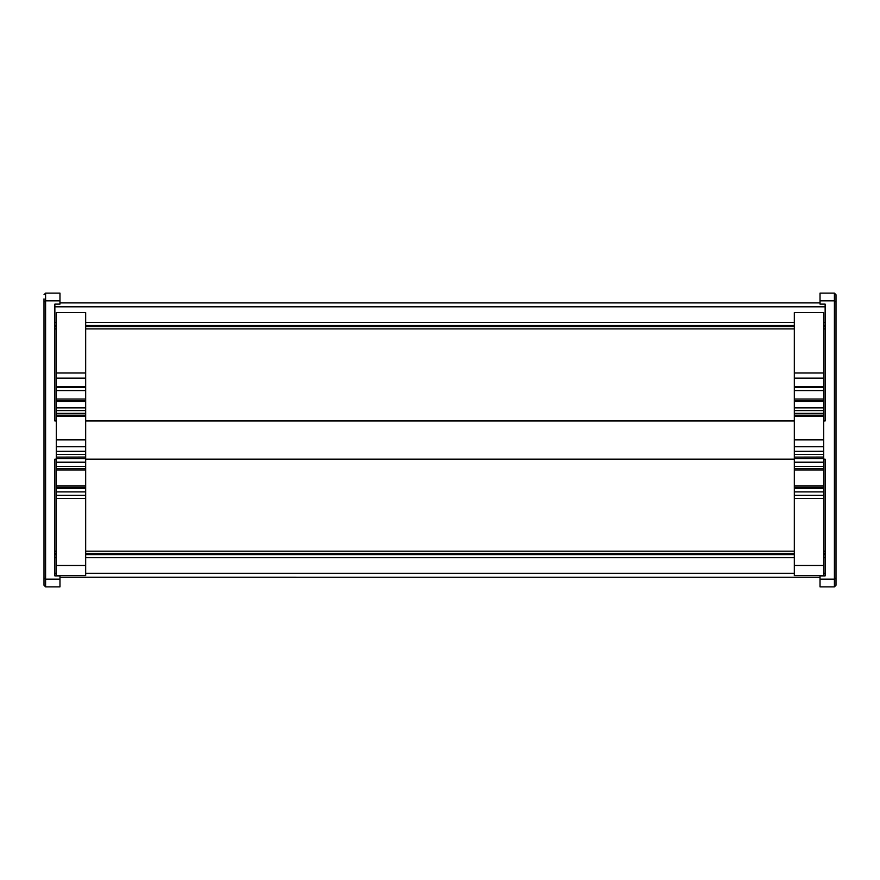 <?xml version="1.0" encoding="UTF-8"?>
<svg xmlns="http://www.w3.org/2000/svg" width="880" height="880" viewBox="0 0 880 880"><rect width="100%" height="100%" fill="white"/><g stroke="black" fill="none" stroke-linecap="round" stroke-linejoin="round"><path stroke-width="1.32" d="M59.972 577.247L820.028 577.247L59.972 577.214M823.702 551.199L825.143 551.199L825.143 459.162L825.143 575.883L825.143 573.298L823.702 573.298M44 298.848L44 585.244L45.595 586.872L59.972 586.872L59.972 575.883L54.857 575.883L54.857 573.298L56.298 573.298M85.679 573.298L794.321 573.298M54.857 557.667L56.298 557.667M85.679 557.667L794.321 557.667M823.702 557.667L825.143 557.667M54.857 575.883L54.857 459.162L54.857 551.199L56.298 551.199M85.679 551.199L794.321 551.199M54.857 459.162L56.298 459.162L54.857 459.162M85.679 459.162L794.321 459.162M823.702 459.162L825.143 459.162L823.702 459.162M56.298 328.911L54.857 328.911L54.857 420.948L56.298 420.948M85.679 420.948L794.321 420.948M823.702 420.948L825.143 420.948L825.143 328.911L823.702 328.911M85.679 328.911L794.321 328.911M54.857 322.443L56.298 322.443M85.679 322.443L794.321 322.443M823.702 322.443L825.143 322.443M56.298 420.838L54.857 420.838L54.857 304.117L54.857 306.812L825.143 306.812L825.143 304.117L825.143 420.838L823.702 420.838M59.972 302.896L820.028 302.896M54.857 304.117L59.972 304.117L59.972 293.128L45.595 293.128L44 294.756M59.972 300.839L45.595 300.839L45.595 293.128M59.972 579.161L45.595 579.161L45.595 300.839L44 302.104M44 581.152L44 571.736M44 577.896L45.595 579.161L45.595 586.872M825.143 575.883L820.028 575.883L820.028 586.872L834.405 586.872L836 585.244L836 294.756L834.405 293.128L834.405 586.872M834.405 293.128L820.028 293.128L820.028 304.117L825.143 304.117M820.028 579.161L834.405 579.161L836 577.896M820.028 300.839L834.405 300.839L836 302.104M836 298.848L836 308.264M85.679 373.01L85.679 312.565L56.298 312.565L56.298 413.369L85.679 413.347L85.679 373.01L56.298 373.01M85.679 400.807L56.298 400.807L85.679 400.807M85.679 415.184L85.679 413.369L56.298 413.369L56.298 451.341L85.679 451.264L85.679 415.184L56.298 415.184M85.679 451.341L56.298 451.341L56.298 457.116L85.679 457.061L85.679 451.341M85.679 457.116L56.298 457.116L56.298 575.608L85.679 575.608L85.679 457.116M85.679 466.4L56.298 466.4M85.679 488.631L56.298 488.631M85.679 491.909L56.298 491.909M85.679 458.656L56.298 458.656M56.298 462.209L85.679 462.209L56.298 462.209M85.679 387.486L56.298 387.486M85.679 401.522L56.298 401.522M85.679 407.869L56.298 407.869M823.702 373.01L823.702 312.565L794.321 312.565L794.321 413.369L823.702 413.347L823.702 373.01L794.321 373.01M823.702 400.807L794.321 400.807L823.702 400.807M823.702 415.184L823.702 413.369L794.321 413.369L794.321 451.341L823.702 451.264L823.702 415.184L794.321 415.184M823.702 451.341L794.321 451.341L794.321 457.116L823.702 457.061L823.702 451.341M823.702 457.116L794.321 457.116L794.321 575.608L823.702 575.608L823.702 457.116M823.702 466.4L794.321 466.4M823.702 488.631L794.321 488.631M823.702 491.909L794.321 491.909M823.702 458.656L794.321 458.656M794.321 462.209L823.702 462.209L794.321 462.209M823.702 387.486L794.321 387.486M823.702 401.522L794.321 401.522M823.702 407.869L794.321 407.869M54.857 554.609L56.298 554.609M85.679 554.609L794.321 554.609M823.702 554.609L825.143 554.609M54.857 553.476L56.298 553.476M85.679 553.476L794.321 553.476M823.702 553.476L825.143 553.476M54.857 326.645L56.298 326.645M85.679 326.645L794.321 326.645M823.702 326.645L825.143 326.645M54.857 325.501L56.298 325.501M85.679 325.501L794.321 325.501M823.702 325.501L825.143 325.501M85.679 468.534L56.298 468.534M85.679 469.931L56.298 469.931M85.679 485.837L56.298 485.837M85.679 487.234L56.298 487.234M85.679 495.352L56.298 495.352M85.679 498.487L56.298 498.487M85.679 565.488L56.298 565.488M85.679 454.432L56.298 454.432M85.679 378.147L56.298 378.147M85.679 386.672L56.298 386.672M85.679 390.566L56.298 390.566M85.679 399.047L56.298 399.047M85.679 410.597L56.298 410.597M85.679 416.262L56.298 416.262M85.679 439.89L56.298 439.89M823.702 468.534L794.321 468.534M823.702 469.931L794.321 469.931M823.702 485.837L794.321 485.837M823.702 487.234L794.321 487.234M823.702 495.352L794.321 495.352M823.702 498.487L794.321 498.487M823.702 565.488L794.321 565.488M823.702 454.432L794.321 454.432M823.702 378.147L794.321 378.147M823.702 386.672L794.321 386.672M823.702 390.566L794.321 390.566M823.702 399.047L794.321 399.047M823.702 410.597L794.321 410.597M823.702 416.262L794.321 416.262M823.702 439.89L794.321 439.89M85.679 446.754L56.298 446.754M823.702 446.754L794.321 446.754"/></g></svg>
